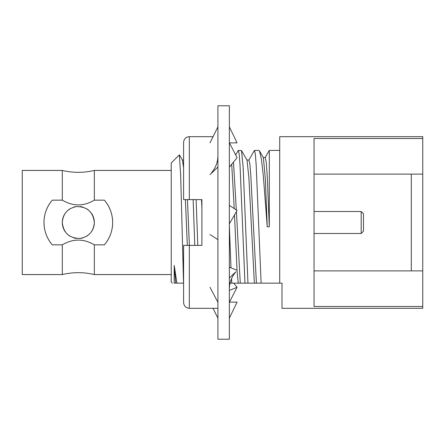 <?xml version="1.0" encoding="UTF-8"?>
<svg xmlns="http://www.w3.org/2000/svg" width="445" height="445" viewBox="0 0 445 445"><rect width="100%" height="100%" fill="white"/><g stroke="black" fill="none" stroke-linecap="round" stroke-linejoin="round"><path stroke-width="0.67" d="M248.9 160.039L249.895 164.066L250.824 175.708L256.415 283.148L254.356 283.148L279.716 283.148L279.716 136.676L422.75 136.682L422.75 308.318L282.002 308.324L282.002 283.148L261.12 283.148L256.164 164.795L255.341 154.104L254.512 150.41L254.295 150.666M422.75 270.883L314.042 270.883M422.75 306.494L314.042 306.494L314.042 138.506L422.75 138.506M422.75 174.117L314.042 174.117M238.364 150.41L241.513 150.549L243.126 166.858L247.96 283.148L244.972 283.148L240.016 164.784L239.193 154.098L238.364 150.41L238.142 150.683M236.406 211.642L240.267 283.148L238.209 283.148L254.356 283.148L248.905 178.011L247.025 160.089M231.545 278.698L231.812 283.148L230.032 283.148L238.209 283.148L237.035 270.36M174.674 283.148L174.212 283.148L174.212 265.404L176.888 283.148L174.212 283.148L183.596 283.148M229.364 225.893L230.994 267.846M265.253 157.519L266.288 162.514L267.289 177.149L269.303 226.8L269.303 150.41L279.716 150.41M269.303 226.8L267.239 226.8L263.362 176.342L261.426 159.188L259.485 150.938L263.396 157.669L265.32 178.801L267.239 226.8M254.512 150.41L258.862 150.41L259.485 150.938M194.793 245.384L193.13 199.616M196.123 199.616L197.78 245.384M231.712 164.261L234.215 208.588M234.482 214.968L237.035 270.31M182.456 160.111L183.596 167.587M185.387 199.616L187.317 245.384M183.546 283.148L180.681 175.38L179.352 154.882L171.236 162.998L171.236 282.002L172.382 283.148M201.535 199.616L201.902 208.11M187.451 199.616L189.375 245.384M174.212 265.404L175.68 283.148M233.48 162.091L236.334 210.007M171.236 274.565L94.34 274.565C83.66 272.04 72.98 272.04 62.3 274.565L22.25 274.565L22.25 170.435L62.3 170.435L62.3 200.161L52.254 200.161A34.326 34.326 0 0 0 52.254 244.839C46.825 238.32 44.072 230.872 43.994 222.5C44.055 214.167 46.808 206.719 52.254 200.161M104.386 200.161C109.82 206.686 112.574 214.134 112.646 222.5C112.585 230.833 109.832 238.281 104.386 244.839A34.326 34.326 0 0 0 104.386 200.161L94.34 200.161L94.34 170.435L171.236 170.435M104.386 244.839L94.34 244.839C83.649 238.531 72.969 238.531 62.3 244.839L52.254 244.839M62.3 200.161C72.991 206.469 83.671 206.469 94.34 200.161M91.275 213.072A16.02 16.02 0 0 1 91.281 231.917M89.05 234.393A16.02 16.02 0 0 1 86.347 236.362M83.293 237.73A16.02 16.02 0 0 1 80 238.431M76.64 238.431A16.02 16.02 0 0 1 73.347 237.73M70.293 236.367A16.02 16.02 0 0 1 67.59 234.393M65.359 231.917A16.02 16.02 0 0 1 65.354 213.094M67.573 210.619A16.02 16.02 0 0 1 70.271 208.649M73.319 207.281A16.02 16.02 0 0 1 76.618 206.569M79.978 206.563A16.02 16.02 0 0 1 83.276 207.264M86.33 208.627A16.02 16.02 0 0 1 89.045 210.596M94.34 274.565L94.34 244.839M62.3 274.565L62.3 244.839M94.34 222.5C93.617 231.456 88.839 236.762 80 238.431C69.392 238.325 63.496 233.013 62.3 222.5C63.012 213.567 67.785 208.254 76.618 206.569C87.231 206.664 93.144 211.976 94.34 222.5M411.308 174.117L411.308 270.883M314.042 211.514L361.19 211.514L363.476 213.806L363.476 231.194L361.19 233.486L314.042 233.486M361.19 211.514L361.19 233.486M217.922 308.324L189.314 308.324L189.314 245.384L201.902 245.384L201.902 199.616L183.596 199.616L183.596 142.4C183.935 138.923 185.843 137.016 189.314 136.676L213.055 136.676M189.314 308.324C185.871 308.012 183.963 306.104 183.596 302.6L183.596 245.384L189.314 245.384M217.922 222.5L217.922 105.782L229.364 105.782L229.364 339.218L217.922 339.218L217.922 222.5M229.364 288.894L229.598 285.468C230.326 280.522 232.401 275.983 235.828 271.845L229.364 278.003M237.068 270.326L229.364 267.178M209.995 174.674L217.922 166.997M229.364 167.131L237.068 157.697L229.364 142.723M209.995 234.504L217.922 239.666M229.364 223.835L237.068 210.496L229.364 205.334M209.995 142.862L217.922 126.842M229.436 142.862L237.068 142.862L229.364 126.842M233.675 283.148L237.068 287.303L229.436 302.138M237.068 287.303L229.364 290.446M213.055 308.324L217.922 318.158M229.364 302.138L237.068 302.138L229.364 318.158M209.995 287.303L217.922 302.277M189.314 199.616L189.314 136.676M247.081 160.189L241.513 150.571M182.494 160.178L179.452 154.921M183.596 160.033L182.406 160.033M248.961 160.039L246.903 160.039M238.22 150.555L235.661 154.966M254.362 150.555L248.788 160.189M265.198 157.519L269.303 150.41M265.281 157.519L263.223 157.519M62.3 170.435C72.98 172.96 83.66 172.96 94.34 170.435M217.922 155.783L217.688 159.227C216.96 164.194 214.874 168.755 211.431 172.916"/></g></svg>
